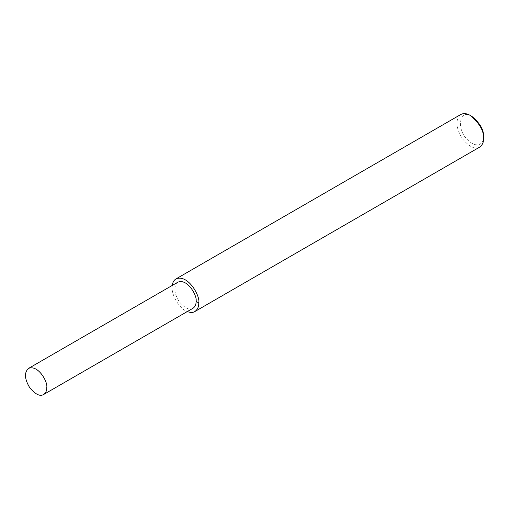 <?xml version="1.0" encoding="UTF-8"?>
<svg xmlns="http://www.w3.org/2000/svg" width="509" height="509" viewBox="0 0 509 509"><rect width="100%" height="100%" fill="white"/><g stroke="black" fill="none" stroke-linecap="round" stroke-linejoin="round"><path stroke-width="0.38" stroke-dasharray="2.54 1.91" d="M460.804 114.487C455.269 119.539 455.727 127.517 462.172 138.416C469.266 146.948 475.088 149.85 479.65 147.126M471.894 116.383C460.664 108.201 455.377 127.619 467.02 139.262C477.429 150.142 484.352 142.87 483.55 136.577M172.239 285.441C170.63 295.188 180.084 309.307 187.312 311.553M177.889 282.177C173.461 286.223 173.83 292.599 178.983 301.322C184.659 308.149 189.316 310.471 192.962 308.289"/><path stroke-width="0.76" d="M187.312 311.553C190.461 312.723 192.968 312.723 194.852 311.553L479.65 147.126C482.405 145.084 483.703 142.215 483.55 138.499L483.55 136.577C483.919 129.948 480.038 123.216 471.894 116.383L470.227 115.422C466.759 113.392 463.623 113.081 460.804 114.487L176.006 278.913C173.957 280.109 172.704 282.285 172.239 285.441M483.55 138.499C483.976 130.921 479.535 123.229 470.227 115.422M194.852 311.553C197.607 309.517 198.904 306.641 198.752 302.925C200.514 296.314 188.05 273.848 176.006 278.913M43.621 394.513L192.962 308.289C195.17 306.66 196.213 304.357 196.086 301.385C197.492 296.098 187.522 278.124 177.889 282.177L28.542 368.401C24.12 372.442 24.483 378.823 29.643 387.546C35.312 394.373 39.969 396.696 43.621 394.513C45.823 392.884 46.866 390.581 46.739 387.61C48.151 382.323 38.181 364.349 28.542 368.401M196.086 301.385L198.752 302.925"/></g></svg>
